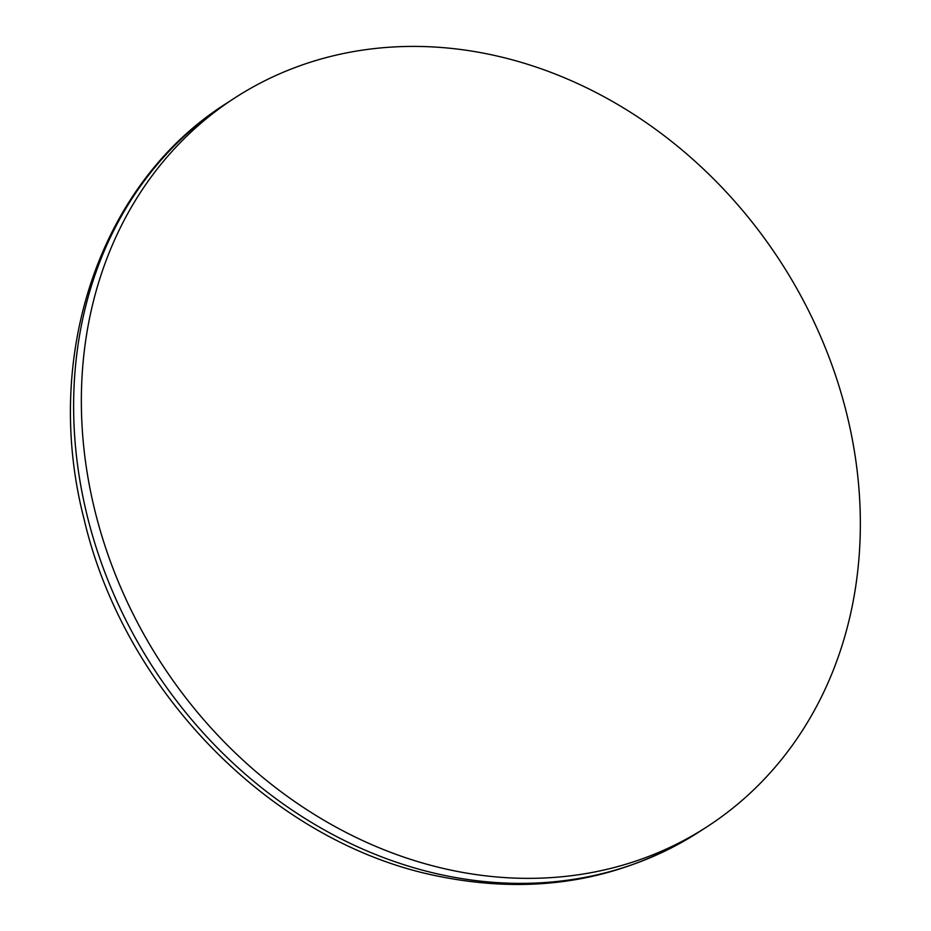 <?xml version="1.0" encoding="UTF-8"?>
<svg xmlns="http://www.w3.org/2000/svg" width="931" height="931" viewBox="0 0 931 931"><rect width="100%" height="100%" fill="white"/><g stroke="black" fill="none" stroke-linecap="round" stroke-linejoin="round"><path stroke-width="1.4" d="M234.519 98.116A434.218 369.037 -123 0 0 98.593 524.747A434.218 369.037 -123 0 0 449.498 869.822A434.218 369.037 57 0 0 707.188 826.658A434.218 369.037 57 0 0 843.102 400.016A434.218 369.037 57 0 0 492.208 54.941A434.218 369.037 -123 0 0 234.519 98.116L226.792 103.132A434.218 369.037 -123 0 0 90.866 529.762A434.218 369.037 -123 0 0 441.771 874.837A434.218 369.037 57 0 0 699.46 831.662L707.188 826.658M699.46 831.662C621 880.982 533.544 895.75 437.093 875.978C272.818 842.869 124.347 692.117 84.046 519.079C41.86 355.828 99.873 182.953 226.792 103.132"/></g></svg>

